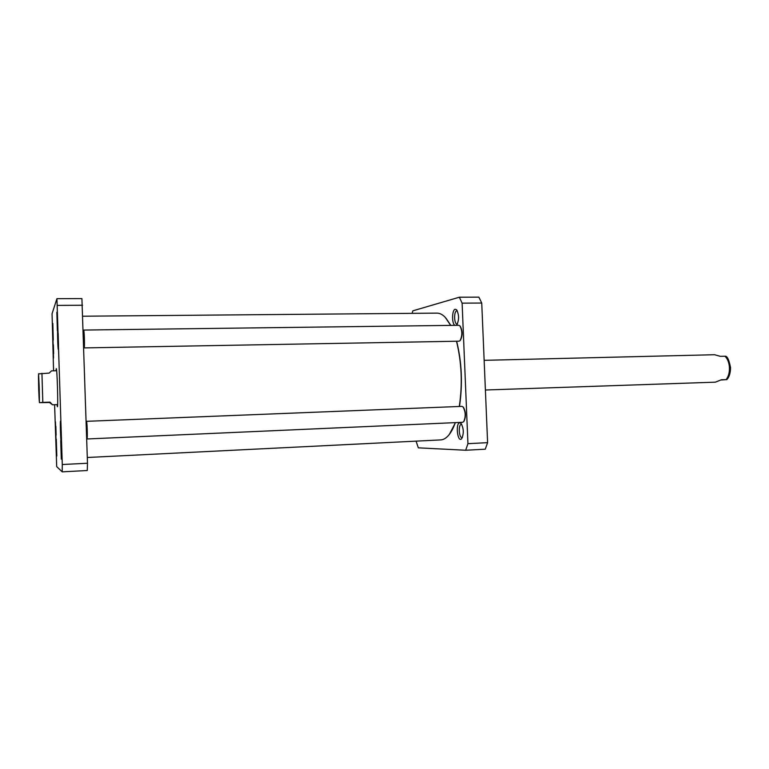 <?xml version="1.0" encoding="UTF-8"?>
<svg xmlns="http://www.w3.org/2000/svg" width="769" height="769" viewBox="0 0 769 769"><rect width="100%" height="100%" fill="white"/><g stroke="black" fill="none" stroke-linecap="round" stroke-linejoin="round"><path stroke-width="1.15" d="M449.404 434.322L455.44 422.623M459.468 406.465C462.794 384.106 461.852 362.362 456.651 341.244M450.788 325.383L446.01 318.203M82.898 316.213L436.965 313.127C439.733 313.108 442.473 314.492 445.174 317.28L450.692 325.383M456.498 341.244C461.679 362.372 462.611 384.116 459.304 406.465M455.325 422.623C453.383 428.102 451.153 432.322 448.625 435.283C446.087 438.224 443.434 439.772 440.675 439.916L87.301 457.497M38.748 388.537L38.652 378.252L38.748 388.537M56.637 370.754L51.494 370.879L49.149 373.1L38.575 373.897M42.814 402.379L50.023 402.139L52.503 404.782L49.504 402.514L39.43 402.658L42.814 402.379L41.939 373.273M50.023 402.139L49.504 402.514M485.393 390.008L715.353 382.164L721.428 379.751L726.772 379.598C727.397 379.146 730.502 375.887 730.531 367.582C729.166 360.45 727.532 356.662 725.648 356.23L720.293 356.326L714.564 354.72L484.153 360.334M726.772 379.598L721.024 380.001M53.57 370.821L52.061 313.704L56.935 298.67L62.279 464.534L62.212 471.849L56.695 466.629L54.599 404.715M53.282 340.081L52.811 323.403L53.272 340.1M61.289 459.131L60.722 440.57L61.289 459.131M53.522 358.066L53.003 340.35L53.503 358.075M61.136 441.118L61.145 441.118C61.645 441.55 61.001 420.624 60.53 421.104C60.03 420.605 60.655 441.416 61.136 441.118L61.164 441.089M57.002 404.629L57.387 406.734C58.281 407.647 57.117 367.678 56.272 368.639L56.012 370.764M58.338 349.357L57.762 329.411C57.262 328.911 57.838 349.895 58.319 349.376L58.319 349.376M55.993 439.57L55.455 421.797L56.012 439.551M57.377 330.708L56.858 312.224L57.358 330.737M56.8 456.036L56.291 439.282L56.81 456.036M62.212 471.849L87.262 470.513L87.483 463.236L81.908 298.583L56.935 298.67M53.638 353.634L53.388 344.791M56.118 435.129L55.849 426.218M61.328 437.426L60.934 424.767M58.511 345.675L58.156 333.102M82.562 305.255L57.435 305.399M62.279 464.534L87.483 463.236M465.678 450.25L485.258 449.202L487.604 442.656L481.74 303.044L478.885 297.151L459.353 297.219L462.111 303.149L467.937 443.665L465.678 450.25L418.326 447.837L416.048 441.137M412.126 313.339L412.828 310.839L459.353 297.219M459.881 422.806C455.133 422.729 457.584 443.617 461.756 438.58C464.005 433.38 463.755 428.295 461.006 423.334L459.881 422.806M456.43 325.316L456.748 325.018C459.199 319.923 459.151 314.857 456.623 309.801L455.2 309.273C451.951 309.744 451.634 323.441 454.825 325.335M457.449 323.941L457.074 324.018C454.056 324.383 453.72 311.301 456.728 310.83L457.334 310.868M462.409 437.465L461.958 437.561C458.824 437.801 458.228 424.152 461.381 424.315L461.765 424.382M481.74 303.044L462.111 303.149M487.604 442.656L467.937 443.665M83.638 330.064L458.766 325.287L459.891 325.845C462.38 330.728 462.448 335.649 460.093 340.609L458.997 341.196L84.157 347.905C84.811 347.646 84.292 329.584 83.638 330.064L83.59 330.103M460.275 340.388L460.458 340.158C462.678 335.495 462.611 330.872 460.266 326.287L460.073 326.056M83.388 331.833L83.811 345.454M86.176 421.335L461.89 406.368L463.025 406.897C465.668 411.723 465.889 416.644 463.669 421.672L462.573 422.306L87.003 438.974C87.695 439.407 87.108 420.585 86.436 421.085L86.388 421.114M463.842 421.45L464.024 421.21C466.11 416.49 465.908 411.857 463.419 407.33L463.217 407.109M86.234 423.219L86.657 436.907M38.671 388.662C38.325 370.668 38.508 370.37 39.229 387.749C39.565 405.763 39.382 406.07 38.671 388.662M724.965 356.21C727.599 358.738 729.089 362.535 729.435 367.572C729.579 372.638 728.474 376.647 726.099 379.598M57.627 404.609L52.503 404.782M38.594 373.696L39.43 402.658"/></g></svg>
